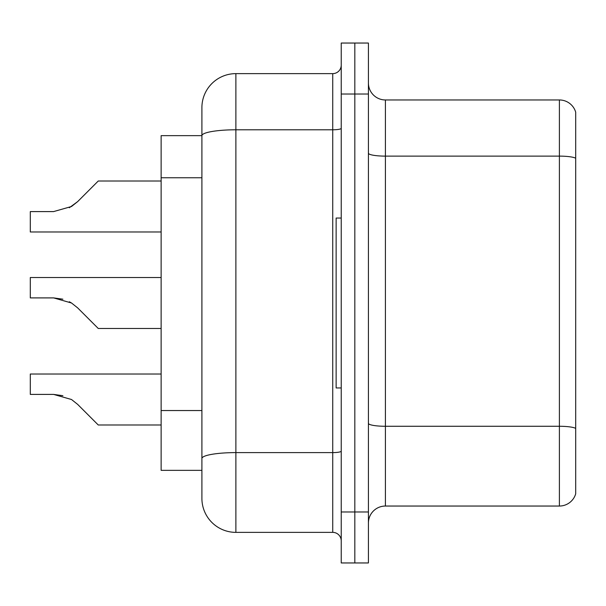<?xml version="1.0" encoding="UTF-8"?>
<svg xmlns="http://www.w3.org/2000/svg" width="606" height="606" viewBox="0 0 606 606"><rect width="100%" height="100%" fill="white"/><g stroke="black" fill="none" stroke-linecap="round" stroke-linejoin="round"><path stroke-width="0.91" d="M201.904 135.646L161.128 135.646L161.128 470.354L201.904 470.354L201.904 498.39L201.904 419.882M368.418 523.031A16.991 16.991 0 0 1 385.408 506.04L559.391 506.04L559.391 99.96L385.408 99.96A16.991 16.991 0 0 1 368.418 82.969A16.991 16.991 0 0 0 385.408 99.96L385.408 506.04M354.821 511.987L354.821 562.959L368.418 562.959L368.418 511.987L354.821 511.987L354.821 562.959L341.231 562.959L341.231 511.987L354.821 511.987L354.821 94.013L354.821 511.987M341.231 511.987L341.231 43.041L354.821 43.041L354.821 94.013L354.821 43.041L368.418 43.041L368.418 511.987M575.7 112.193A16.991 16.991 0 0 0 559.391 99.96A16.991 16.991 0 0 1 575.7 112.193L575.7 493.807A16.991 16.991 0 0 1 559.391 506.04M575.7 158.484L575.7 428.397A16.991 2.947 180 0 0 559.391 426.276L385.408 426.276A16.991 2.947 0 0 1 368.418 423.321M201.904 168.415L201.904 107.61A33.981 33.981 0 0 1 235.885 73.629L235.885 532.371L332.732 532.371L332.732 73.629A8.492 8.492 0 0 0 341.231 65.13M235.885 73.629L332.732 73.629M341.231 451.137A8.492 1.477 0 0 1 332.732 452.606L235.885 452.606A33.981 5.901 180 0 0 201.904 458.507L201.904 135.691A33.981 5.901 180 0 1 235.885 129.79L332.732 129.79A8.492 1.477 0 0 0 341.231 128.313M201.904 107.61L201.904 126.298M341.231 540.87A8.492 8.492 0 0 0 332.732 532.371M235.885 532.371A33.981 33.981 0 0 1 201.904 498.39M77.629 404.361L98.263 424.995L77.636 404.361L98.263 424.995L77.636 404.361L98.263 424.995L77.636 404.361L98.263 424.995L77.636 404.361L98.263 424.995L77.636 404.361L98.263 424.995L77.636 404.361L98.263 424.995L77.636 404.361L98.263 424.995L77.636 404.361L98.263 424.995L77.636 404.361L98.263 424.995L77.636 404.361L98.263 424.995L77.636 404.361L98.263 424.995L77.636 404.361L98.263 424.995L77.636 404.361L98.263 424.995L77.636 404.361L98.263 424.995L77.636 404.361L98.263 424.995L77.629 404.361L98.263 424.995L77.629 404.361L71.508 399.505L77.629 404.361M161.128 374.023L30.3 374.023L30.3 394.408L53.601 394.408L62.895 395.703L53.601 394.408L30.3 394.408L53.601 394.408L62.895 395.703L53.601 394.408L30.3 394.408L53.601 394.408L62.895 395.703L53.601 394.408L30.3 394.408L53.601 394.408L62.895 395.703L53.601 394.408L30.3 394.408L53.601 394.408L62.895 395.703L53.601 394.408L30.3 394.408L53.601 394.408L62.895 395.703L53.601 394.408L30.3 394.408L53.601 394.408L62.895 395.703L53.601 394.408L30.3 394.408L53.601 394.408L62.895 395.703L53.601 394.408L30.3 394.408L53.601 394.408L71.508 399.505M89.764 319.991L77.636 307.856L98.263 328.482L77.636 307.856L98.263 328.482L77.636 307.856L98.263 328.482L77.636 307.856L98.263 328.482L77.636 307.856L98.263 328.482L77.636 307.856L98.263 328.482L77.636 307.856L98.263 328.482L77.636 307.856L98.263 328.482L77.636 307.856L98.263 328.482L77.636 307.856L98.263 328.482L77.636 307.856L98.263 328.482L77.636 307.856L98.263 328.482L77.636 307.856L98.263 328.482L77.636 307.856L98.263 328.482L77.636 307.856L98.263 328.482L77.629 307.856L98.263 328.482L161.128 328.482M161.128 277.518L30.3 277.518L30.3 297.902L53.601 297.902L30.3 297.902L53.601 297.902L30.3 297.902L53.601 297.902L30.3 297.902L53.601 297.902L30.3 297.902L53.601 297.902L30.3 297.902L53.601 297.902L30.3 297.902L53.601 297.902L30.3 297.902L53.601 297.902L71.508 303L77.629 307.856M69.319 301.758L71.508 303M69.319 207.737L77.629 201.639L89.764 189.504L77.636 201.639L98.263 181.005L77.636 201.639L98.263 181.005L77.636 201.639L98.263 181.005L77.636 201.639L98.263 181.005L77.636 201.639L98.263 181.005L77.636 201.639L98.263 181.005L77.636 201.639L98.263 181.005L77.636 201.639L98.263 181.005L77.636 201.639L98.263 181.005L77.636 201.639L98.263 181.005L77.636 201.639L98.263 181.005L77.636 201.639L98.263 181.005L77.636 201.639L98.263 181.005L77.636 201.639L98.263 181.005L77.636 201.639L98.263 181.005L77.636 201.639L98.263 181.005L77.629 201.639L98.263 181.005L77.629 201.639L71.508 206.495L77.629 201.639L71.508 206.495L53.601 211.592L30.3 211.592L30.3 231.977L161.128 231.977M341.231 218.046L336.133 218.046L336.133 387.954L341.231 387.954M161.128 424.995L98.263 424.995L89.764 416.496M62.895 395.703L53.601 394.408M62.895 299.197L53.601 297.902L30.3 297.902M71.508 206.495L53.601 211.592L71.508 206.495L77.629 201.639L71.508 206.495L77.629 201.639L71.508 206.495L53.601 211.592L71.508 206.495L77.629 201.639L71.508 206.495L77.629 201.639L71.508 206.495L53.601 211.592L71.508 206.495L77.629 201.639L71.508 206.495L77.629 201.639L71.508 206.495L53.601 211.592L71.508 206.495L77.629 201.639L71.508 206.495L77.629 201.639L71.508 206.495L53.601 211.592L71.508 206.495L77.629 201.639L71.508 206.495L77.629 201.639L71.508 206.495L53.601 211.592L71.508 206.495L77.629 201.639L71.508 206.495L77.629 201.639L71.508 206.495L53.601 211.592L71.508 206.495L77.629 201.639L71.508 206.495L77.629 201.639L71.508 206.495L53.601 211.592L71.508 206.495L77.629 201.639M89.764 189.504L98.263 181.005L161.128 181.005M201.904 177.763L161.128 177.763M201.904 410.535L161.128 410.535M575.7 158.249A16.991 2.947 180 0 0 559.391 156.121L385.408 156.121A16.991 2.947 0 0 1 368.418 153.174M368.418 94.013L341.231 94.013"/></g></svg>
